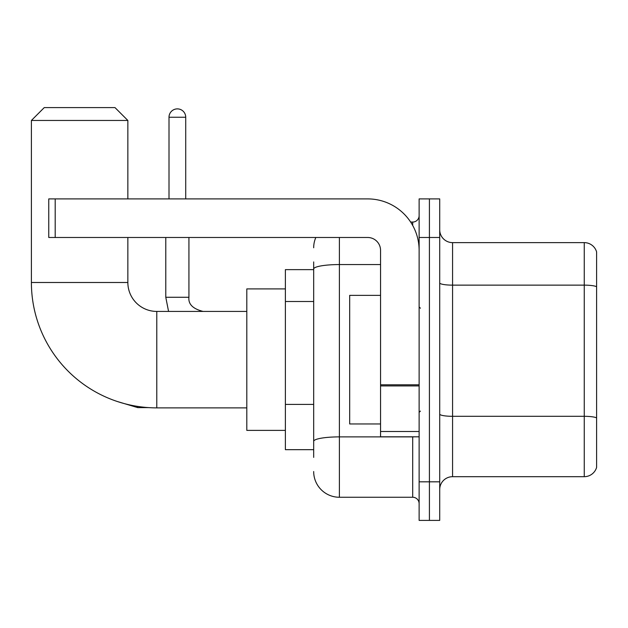 <?xml version="1.0" encoding="UTF-8"?>
<svg xmlns="http://www.w3.org/2000/svg" width="628" height="628" viewBox="0 0 628 628"><rect width="100%" height="100%" fill="white"/><g stroke="black" fill="none" stroke-linecap="round" stroke-linejoin="round"><path stroke-width="0.94" d="M313.678 457.388L313.678 269.027L313.678 269.632L285.387 269.632L285.387 449.672L313.678 449.672M419.127 481.825L419.127 520.408L429.419 520.408L429.419 481.825L429.419 520.408L439.71 520.408L439.71 481.825L429.419 481.825L429.419 237.486L429.419 481.825L419.127 481.825L419.127 237.486L429.419 237.486L429.419 198.903L429.419 237.486L439.71 237.486L439.71 481.825M439.71 237.486L439.71 198.903L419.127 198.903L419.127 237.486M339.395 237.486L339.395 497.258L412.698 497.258L412.698 436.813M410.649 222.053L412.698 222.053A6.429 6.429 0 0 0 419.127 215.624M313.678 445.817L313.678 441.351A25.717 4.467 180 0 1 339.395 436.884L412.698 436.884A6.429 1.115 0 0 0 414.935 436.813M380.552 264.561L339.395 264.561A25.717 4.467 180 0 0 313.678 269.027L313.678 261.915M419.127 503.687A6.429 6.429 0 0 0 412.698 497.258M313.678 247.77A25.717 25.717 0 0 1 315.829 237.486M339.395 497.258A25.717 25.717 0 0 1 313.678 471.534M439.71 489.542A12.858 12.858 0 0 1 452.568 476.683L584.252 476.683L584.252 242.628L452.568 242.628A12.858 12.858 0 0 1 439.71 229.769A12.858 12.858 0 0 0 452.568 242.628L452.568 476.683M596.6 251.883A12.858 12.858 0 0 0 584.252 242.628A12.858 12.858 0 0 1 596.6 251.883L596.6 467.42A12.858 12.858 0 0 1 584.252 476.683M596.6 286.918L596.6 417.918A12.858 2.229 180 0 0 584.252 416.309L452.568 416.309A12.858 2.229 -0 0 1 439.71 414.072M246.804 407.878L156.788 407.878A125.388 125.388 0 0 1 31.4 282.49L31.4 120.458L44.258 107.592L114.987 107.592L127.853 120.458L31.4 120.458M156.788 407.878L156.788 311.425A28.935 28.935 0 0 1 127.853 282.49L127.853 237.486M127.853 198.903L127.853 120.458M285.387 288.919L246.804 288.919L246.804 430.384L285.387 430.384M169.003 198.903L169.003 117.24A8.36 8.36 0 0 1 177.363 108.879A8.36 8.36 0 0 1 185.723 117.24L185.723 198.903M419.127 436.813L380.552 436.813L380.552 384.807L419.127 384.807M419.127 250.344A51.441 51.441 0 0 0 367.694 198.903L55.193 198.903L55.193 237.486L367.694 237.486A12.858 12.858 0 0 1 380.552 250.344L380.552 384.807M55.193 237.486L48.764 237.486L48.764 198.903L55.193 198.903M380.552 295.356L349.686 295.356L349.686 423.955L380.552 423.955M313.678 301.511L285.387 301.511M313.678 404.393L285.387 404.393M412.698 225.436L412.698 222.053M596.6 286.745A12.858 2.229 180 0 0 584.252 285.136L452.568 285.136A12.858 2.229 0 0 1 439.71 282.898M31.4 282.49L127.853 282.49M117.255 401.488L137.752 407.619L117.255 401.488L137.752 407.619L117.255 401.488L137.752 407.619L117.255 401.488L137.752 407.619L117.255 401.488L137.752 407.619L137.752 406.426M165.784 237.486L165.784 297.279L168.571 311.425L165.784 297.279L168.571 311.425L165.784 297.279L168.571 311.425L165.784 297.279L168.571 311.425L165.784 297.279L188.91 297.279M169.003 117.24L185.723 117.24M419.127 385.93L380.552 385.93M380.552 431.499L419.127 431.499M246.804 311.425L156.788 311.425M148.757 407.619L137.752 407.619M188.934 297.279C188.157 304.14 192.875 308.858 203.079 311.425C192.875 308.858 188.157 304.14 188.934 297.279C188.157 304.14 192.875 308.858 203.079 311.425C192.875 308.858 188.157 304.14 188.934 297.279C188.157 304.14 192.875 308.858 203.079 311.425C192.875 308.858 188.157 304.14 188.934 297.279C188.157 304.14 192.875 308.858 203.079 311.425C192.875 308.858 188.157 304.14 188.934 297.279L188.934 237.486M420.415 308.215L419.127 306.927M420.415 411.097L419.127 412.376"/></g></svg>
